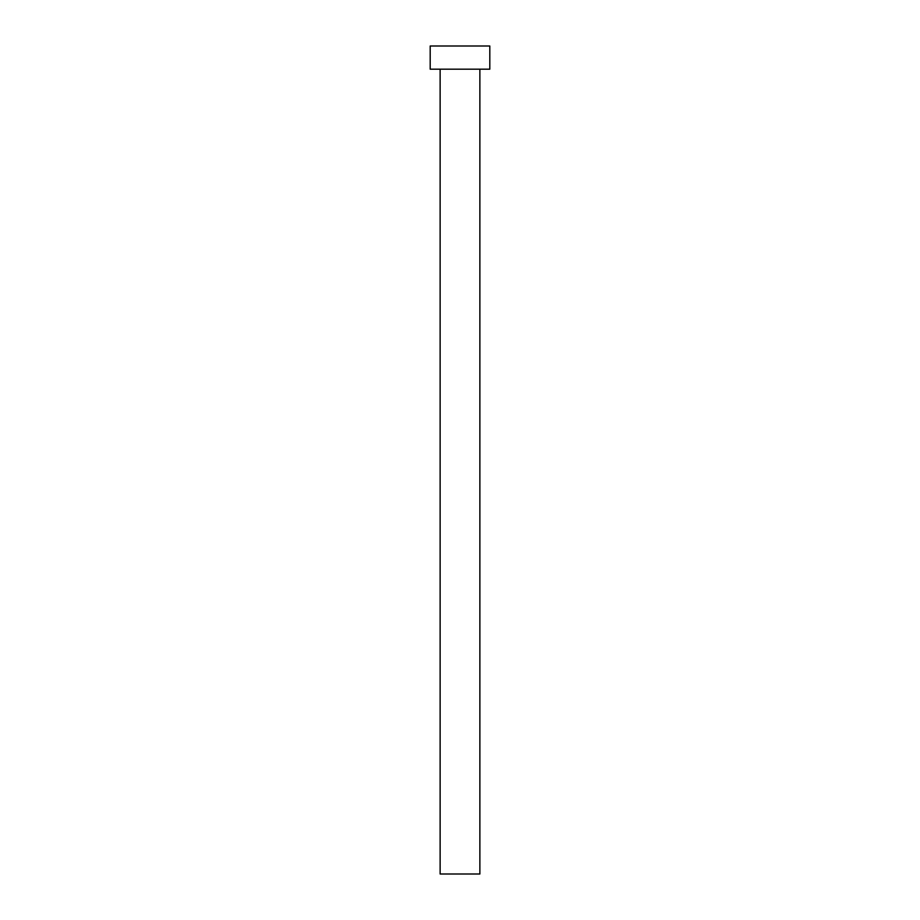 <?xml version="1.0" encoding="UTF-8"?>
<svg xmlns="http://www.w3.org/2000/svg" width="920" height="920" viewBox="0 0 920 920"><rect width="100%" height="100%" fill="white"/><g stroke="black" fill="none" stroke-linecap="round" stroke-linejoin="round"><path stroke-width="0.69" stroke-dasharray="4.6 3.45" d="M479.872 69.184L430.192 69.184L479.872 69.184M430.192 46L489.808 46L430.192 46M479.872 874L440.128 874L479.872 874"/><path stroke-width="1.38" d="M440.128 69.184L440.128 874L479.872 874L479.872 69.184L479.872 874L440.128 874L440.128 69.184M430.192 46L430.192 69.184L489.808 69.184L489.808 46L430.192 46L430.192 69.184L489.808 69.184L489.808 46L430.192 46"/></g></svg>
